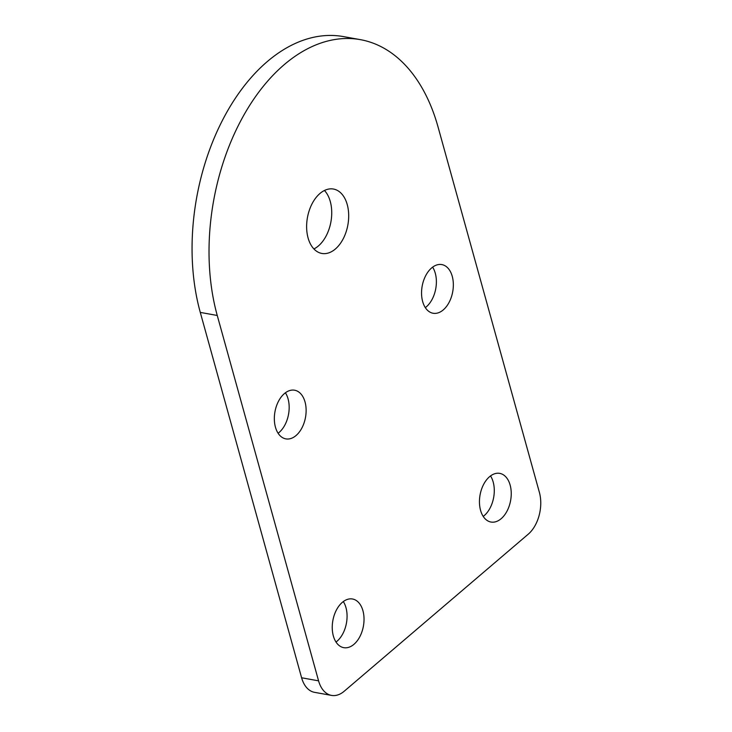 <?xml version="1.0" encoding="UTF-8"?>
<svg xmlns="http://www.w3.org/2000/svg" width="732" height="732" viewBox="0 0 732 732"><rect width="100%" height="100%" fill="white"/><g stroke="black" fill="none" stroke-linecap="round" stroke-linejoin="round"><path stroke-width="1.1" d="M284.419 393.569A24.723 15.528 100.2 0 0 274.354 419.765A24.723 15.528 100.2 0 0 285.846 438.88A24.723 15.528 100.2 0 0 296.057 435.531A24.723 15.528 100.2 0 0 306.113 409.344A24.723 15.528 100.2 0 0 294.63 390.22A24.723 15.528 100.2 0 0 284.419 393.569M278.105 433.262A24.723 15.528 100.2 0 0 279.093 432.475A24.723 15.528 100.2 0 0 285.407 392.782M342.32 602.354A24.723 15.528 100.2 0 0 332.255 628.541A24.723 15.528 100.2 0 0 343.747 647.664A24.723 15.528 100.2 0 0 353.959 644.316A24.723 15.528 100.2 0 0 364.014 618.119A24.723 15.528 100.2 0 0 352.531 599.005A24.723 15.528 100.2 0 0 342.32 602.354M336.006 642.046A24.723 15.528 100.2 0 0 336.995 641.259A24.723 15.528 100.2 0 0 343.308 601.558M489.534 476.724A24.723 15.528 100.2 0 0 479.469 502.921A24.723 15.528 100.2 0 0 490.962 522.035A24.723 15.528 100.2 0 0 501.173 518.686A24.723 15.528 100.2 0 0 511.229 492.49A24.723 15.528 100.2 0 0 499.746 473.375A24.723 15.528 100.2 0 0 489.534 476.724M483.221 516.417A24.723 15.528 100.2 0 0 484.209 515.63A24.723 15.528 100.2 0 0 490.522 475.937M431.633 267.939A24.723 15.528 100.2 0 0 421.568 294.136A24.723 15.528 100.2 0 0 433.06 313.25A24.723 15.528 100.2 0 0 443.272 309.901A24.723 15.528 100.2 0 0 453.328 283.714A24.723 15.528 100.2 0 0 441.844 264.591A24.723 15.528 100.2 0 0 431.633 267.939M425.319 307.632A24.723 15.528 100.2 0 0 426.308 306.845A24.723 15.528 100.2 0 0 432.621 267.153M319.957 193.477A32.72 20.551 100.2 0 0 306.644 228.146A32.72 20.551 100.2 0 0 321.842 253.446A32.72 20.551 100.2 0 0 335.357 249.017A32.72 20.551 100.2 0 0 348.67 214.348A32.72 20.551 100.2 0 0 333.463 189.048A32.72 20.551 100.2 0 0 319.957 193.477M313.9 248.953A32.72 20.551 100.2 0 0 318.402 245.952A32.72 20.551 100.2 0 0 324.45 190.485M539.393 492.398L438.065 127.029A184.519 115.876 100.2 0 0 360.418 39.656A184.519 115.876 100.2 0 0 239.876 122.482A184.519 115.876 100.2 0 0 217.248 315.465L318.576 680.842A30.753 19.316 100.2 0 0 331.514 695.4A30.753 19.316 100.2 0 0 344.214 691.237L528.23 534.195A30.753 19.316 100.2 0 0 539.393 492.398M360.418 39.656L343.464 36.6A184.519 115.876 100.2 0 0 222.921 119.426A184.519 115.876 100.2 0 0 200.284 312.408L301.611 677.777L318.576 680.842M331.514 695.4L314.559 692.344A30.753 19.316 -79.8 0 1 301.611 677.777M200.284 312.408L217.248 315.465"/></g></svg>
